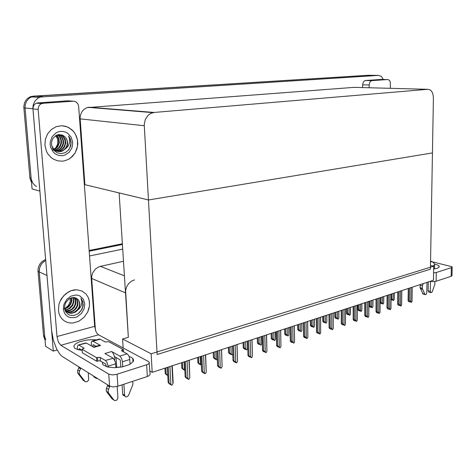 <?xml version="1.0" encoding="UTF-8"?>
<svg xmlns="http://www.w3.org/2000/svg" width="476" height="476" viewBox="0 0 476 476"><rect width="100%" height="100%" fill="white"/><g stroke="black" fill="none" stroke-linecap="round" stroke-linejoin="round"><path stroke-width="0.71" d="M134.512 279.864L131.358 281.221L128.627 283.631L126.622 286.826L125.581 290.443L128.324 337.335L122.588 338.989L123.171 347.992M45.708 339.751L44.768 336.615L39.151 270.886L39.556 267.958L41.257 264.305L43.274 262.038L45.744 260.384L42.542 262.734L40.722 265.162L39.556 267.958L39.187 271.855L45.601 346.284L53.306 351.092L46.904 274.23M123.474 261.276L99.288 266.608L95.474 268.94L92.743 272.754L91.761 276.139L91.689 278.43L95.438 330.243M39.913 191.114L32.047 188.936L25.073 107.998L25.192 105.006L26.513 101.299L28.988 98.353L32.088 96.61L34.694 96.093L368.983 75.285M39.841 191.126L32.862 107.725L33.249 104.708L34.903 101.085L37.652 98.342L40.252 97.068L378.509 75.381L381.312 76.386L383.281 79.456M354.346 87.346L87.025 107.635L84.294 109.105L82.098 111.438L80.652 114.418L80.105 117.745L84.901 184.682L84.371 184.753M433.392 97.919L432.898 94.022L431.833 91.624L430.298 89.982L427.823 89.286L154.105 112.455L150.755 113.407L147.976 115.43L145.311 119.488L144.252 124.45L148.441 199.997L432.446 152.927L430.453 269.178L157.128 354.495L148.441 199.997L432.446 152.927L433.392 97.919M45.053 339.923L43.56 335.883L37.931 270.237L38.443 267.048L39.835 264.067L41.983 261.562L45.654 259.366M36.539 186.515L34.73 185.307L32.796 183.105L31.208 178.905L25.073 107.998L25.192 105.006L26.513 101.299L28.988 98.353L32.088 96.61L34.694 96.093L368.454 75.279L378.509 75.381M31.505 182.671L29.928 178.202L23.8 106.886L24.466 102.983L25.805 100.382L27.751 98.264L31.077 96.449L368.454 75.279M167.754 375.409L166.427 374.796L165.16 373.44L167.736 375.106M171.967 365.848L172.901 383.733L171.842 385.274L169.373 383.906L168.076 382.537L170.908 384.418L169.962 366.502M172.901 383.733L173.151 382.151L172.229 365.758M434.374 263.996L437.962 265.186L438.937 265.894L439.259 266.768L437.623 268.149L433.66 269.065M365.413 80.498L371.97 80.611L370.947 80.968L369.935 82.05L369.156 84.996L362.611 84.847L363.384 81.926L364.979 80.581L381.163 79.427L388.327 79.587L389.624 80.593L390.249 82.092L390.362 88.298M452.164 267.197L451.998 275.699L451.153 276.318L451.349 267.696L452.152 267.22L452.022 266.715L432.987 261.996M433.588 272.855L436.272 272.504L436.105 281.28L433.315 281.643L430.161 281.322M129.103 356.47L131.757 357.583L133.179 358.862L133.577 360.522L133.113 361.7L129.49 364.551L122.314 366.883L114.543 367.686L107.624 366.996L103.268 364.985L102.417 363.658L102.495 362.212M44.905 145.281L46.517 151.499L48.082 154.248L51.235 157.663L53.758 159.365L57.971 160.906L62.344 161.18L64.516 160.84L68.639 159.264L70.519 158.056L75.071 153.01L77.487 146.507L77.469 139.873L75.517 134.321L73.292 131.15L68.841 127.604L65.349 126.229L61.63 125.741L56.174 126.699L51.325 129.52L47.57 133.899L45.345 139.361L44.905 145.281L45.345 139.361L47.57 133.899L51.325 129.52L56.174 126.699L61.63 125.741L67.134 126.806L71.941 129.787L74.488 132.667L76.362 136.088L77.469 139.873L77.743 144.186L76.951 148.78L75.071 153.01L72.239 156.592L68.639 159.264L64.516 160.84L62.344 161.18L57.971 160.906L53.758 159.365L51.235 157.663L48.082 154.248L46.517 151.499L44.905 145.281M58.423 310.34L58.964 313.363L60.291 316.558L62.326 319.271L64.546 321.08L67.116 322.329L69.93 322.99L72.893 323.031L78.796 321.306L83.978 317.438L87.709 312L89.47 305.77L89.369 301.26L88.221 297.393L86.12 294.108L81.902 290.937L76.642 289.747L73.828 289.961L71.007 290.717L65.736 293.751L61.541 298.476L60.03 301.284L58.982 304.265L58.423 310.34L58.982 304.265L60.03 301.284L63.463 295.941L68.282 291.996L71.007 290.717L76.642 289.747L81.902 290.937L86.12 294.108L88.221 297.393L89.244 300.582L89.47 305.77L88.857 308.93L87.709 312L83.978 317.438L78.796 321.306L72.893 323.031L69.93 322.99L67.116 322.329L64.546 321.08L62.326 319.271L60.291 316.558L58.964 313.363L58.423 310.34M32.993 108.933L33.183 106.844L34.07 104.988L35.539 103.613L37.039 102.977L67.77 100.805L74.339 101.257L75.97 101.864L78.01 104.048L78.689 106.434L94.647 326.363L95.974 331.576L96.985 333.355L98.508 334.801L60.779 345.302L58.322 341.929L56.983 336.532L38.163 109.426L32.993 108.933L51.67 330.838L53.348 340.203L56.573 348.872L59.667 353.912L61.874 356.25L109.581 386.113L108.748 374.13L112.419 374.904L116.453 374.41L147.114 364.646L148.875 363.664L149.416 362.563L148.583 361.576L98.508 334.801M115.841 366.841L116.715 367.347L120.898 366.96M149.178 363.331L150.095 374.422L148.988 375.766L147.34 376.51L146.644 364.806M117.066 374.231L117.875 386.226L113.246 386.917L109.581 386.113M82.134 350.354L77.499 349.58L74.595 348.111L73.816 346.349L74.131 345.397L76.112 343.493L79.635 341.792L86.781 340.042L91.945 339.614L96.711 339.84M37.884 102.846L43.096 103.268L41.168 103.798L39.573 105.029L38.514 106.808L38.163 109.426M184.831 370.257L182.939 369.281L181.737 367.924L184.48 369.691L184.099 361.873M201.348 365.122L198.938 363.932L197.802 362.617L200.539 364.313L200.194 356.601M217.318 359.541L216.925 359.915L214.456 358.749L213.385 357.488L216.11 359.094L215.806 351.496M213.45 357.345L213.26 352.329L213.45 357.345M188.99 360.272L189.829 377.896L188.799 379.408L186.3 378.087L185.075 376.724L187.901 378.563L187.05 360.909M189.829 377.896L189.21 360.201M205.471 354.876L206.221 372.244L205.221 373.731L202.687 372.452L201.532 371.125L204.353 372.887L203.597 355.489M206.221 372.244L205.65 354.816M221.435 349.652L222.102 366.77L221.126 368.228L218.567 366.996L217.472 365.681L220.293 367.395L219.62 350.247M222.102 366.77L221.59 349.598M236.905 344.582L237.494 361.468L236.542 362.896L233.966 361.706L232.925 360.409L235.739 362.069L235.144 345.159M237.494 361.468L237.042 344.541M430.637 265.501L430.524 265.108M434.79 281.554L434.963 284.065L432.143 291.972L430.953 292.669L430.316 291.354L428.108 290.759L428.811 292.091M430.578 261.925L432.256 261.598L434.023 263.198L434.558 264.965L434.505 268.946M423.087 294.037L420.07 287.688L422.289 288.283L422.45 285.856L420.231 285.267L420.528 284.475M426.996 282.357L426.817 292.788L426.294 294.132L425.526 294.65L424.866 294.352L422.289 288.283M420.07 287.688L420.231 285.267M115.638 363.837L108.07 366.175L107.177 362.67L105.464 360.445L113.282 358.327L115.281 361.814L115.894 367.656M114.728 360.326L114.752 358.023L114.085 355.167L112.836 352.734L111.598 351.556L119.803 356.102L127.169 353.87L128.46 355.209L129.442 357.464L130.103 364.229M114.508 356.607L120.255 359.933L120.91 367.139M129.799 359.463L122.427 361.742L121.535 358.285L119.803 356.102M85.472 343.012L86.37 343.095L77.945 345.213L77.32 346.766L77.415 349.557M99.204 339.132L100.115 339.209L92.957 341.232L100.573 345.451L99.389 345.344M92.957 341.232L91.987 341.185L91.392 342.006L91.303 345.885M93.689 344.939L92.909 345.165L93.153 344.648L96.098 346.29M79.034 345.171L84.085 348.182L82.05 349.259L82.324 352.781L96.747 361.29L98.835 360.784L100.43 361.004L105.809 364.164L106.261 366.609M79.772 348.926L79.01 349.14L79.248 348.622L82.134 350.306M88.274 372.833L88.655 379.89L87.346 381.639L85.466 381.823L83.205 380.27L77.796 373.214L79.498 374.297L79.147 372.779L79.504 371.167L77.802 370.096L78.826 367.734L78.76 366.901M77.796 373.214L77.445 371.702L77.802 370.096M132.34 381.46L132.959 382.877L132.84 384.62L128.496 395.461L127.122 396.776L125.813 396.913L125.045 396.425L124.635 395.318L122.695 394.11L123.129 395.235L124.224 395.758M127.169 353.87L121.6 350.824L121.785 350.217L123.439 349.634L123.587 351.931M123.439 349.634L108.582 341.649L105.327 342L100.115 339.209M93.54 376.117L94.099 377.159L95.016 377.522M82.05 349.259L96.485 357.666L99.918 357.28L105.464 360.445M117.167 386.435L117.911 398.037L116.84 400.072L114.883 400.703L112.044 398.882L106.511 391.534L108.421 392.748L108.07 391.147L108.445 389.445L106.535 388.237L107.606 385.721L107.54 384.846M97.407 378.527L96.009 378.366L95.265 377.194M106.511 391.534L106.16 389.939L106.535 388.237M63.124 309.102L65.748 307.901L68.586 305.17L70.174 301.623L70.264 298.238M64.647 308.484L66.485 311.482L68.913 312.958L71.769 313.315L75.684 311.994L79.647 308.258L81.206 305.669L81.848 301.683L80.896 298.291L82.764 301.439L83.24 305.306L81.979 309.293L79.385 312.684L77.707 313.982L73.893 315.463L70.043 315.237L68.318 314.469L65.7 311.762L64.599 307.942L64.879 305.033L65.991 302.266L68.96 298.999L71.459 297.786L74.054 297.524L76.416 298.25L78.433 299.975L77.409 298.964M84.764 303.813L84.079 308.859L81.456 313.434L77.386 316.653L75.047 317.534L70.329 317.629L68.187 316.826L66.337 315.493L64.879 313.702L63.885 311.53L63.486 306.538L64.099 303.962L66.795 299.321L70.954 296.12L75.72 294.983L78.034 295.269L80.146 296.12L83.365 299.273L84.764 303.813M78.171 309.715L79.415 307.282L79.897 304.664L79.617 302.302L78.433 299.975M64.938 309.959L65.141 310.257M67.741 312.429L69.93 313.029L72.376 312.881L74.756 311.97L77.612 309.495L78.939 307.246L79.575 304.83L79.427 302.242L78.361 299.94M66.789 311.756L70.091 311.857L72.316 311.102L74.238 309.811L76.463 307.026L77.308 304.818L77.451 301.784L76.588 299.386L74.922 297.667M65.396 311.173L68.348 312.22L71.192 311.994L73.703 310.87L76.469 308.139L77.796 305.205L77.969 302.004L77.005 299.481L75.101 297.714M65.95 310.905L70.067 310.144L71.876 309.013L74.036 306.609L74.994 304.64L75.464 301.629L75.018 299.392L73.851 297.512M65.301 310.971L67.431 311.191L70.162 310.59L72.644 309.067L74.226 307.347L75.732 304.158L75.976 301.885L75.488 299.529L74.149 297.536M65.236 309.858L68.895 308.638L72.251 305.152L73.393 301.504L73.274 299.475L72.566 297.554M65.402 310.144L69.686 308.716L72.685 305.538L73.917 301.588L73.721 299.428L72.899 297.518M64.671 308.555L67.735 307.008L70.043 304.432L71.275 301.207L71.097 297.899M64.796 308.906L68.556 307.008L70.829 304.206L71.864 300.796L71.483 297.78M78.237 313.625L81.503 309.793L82.824 306.229L82.711 301.671L80.896 298.291M52.241 150.386L55.656 147.976L57.673 144.222L57.739 139.581L57.013 137.671L55.585 135.737M71.102 142.401L70.65 146.15L68.586 149.934L65.307 152.6L61.291 153.647L57.227 152.855L53.859 150.321L52.64 148.512L51.473 144.282L51.765 141.229L52.937 138.456L56.061 135.452L58.703 134.577L62.743 135.214L64.992 136.874L66.61 138.986L67.497 141.55L67.61 143.859L67.128 146.132L65.819 148.56L68.014 146.287L69.442 142.937L69.555 139.141L68.627 136.1L70.341 139.034L71.102 142.401M72.691 142.372L71.989 147.697L69.234 152.207L64.95 155.039L62.481 155.622L59.958 155.61L57.501 154.992L55.234 153.79L53.282 152.07L50.682 147.423L50.176 144.728L50.242 141.979L52.062 136.838L55.769 133.06L58.102 131.923L60.601 131.382L63.135 131.453L65.575 132.126L67.806 133.363L71.21 137.266L72.691 142.372M51.682 145.846L54.163 149.577L57.977 151.469L60.684 151.523L62.481 151.029L65.819 148.56M57.798 151.433L60.089 151.433L63.04 150.398L65.367 148.381L66.509 146.543L67.181 144.484L67.271 141.55L66.509 138.998L64.992 136.874M56.412 151.172L55.894 151.076L56.501 151.124M56.775 151.136L59.684 150.618L62.148 149.155L64.04 146.858L65.087 144.014L65.039 140.593L63.885 137.79L61.85 135.725L59.31 134.678M57.031 151.225L60.387 150.642L62.737 149.19L64.557 146.971L65.742 143.044L65.248 139.551L63.635 136.874L61.577 135.339L58.358 134.649M54.692 150.755L55.508 150.725M55.781 150.696L58.369 149.91L60.5 148.375L62.136 146.15L63.011 143.514L62.969 140.42L62.041 137.897L60.369 135.88L58.251 134.654M54.335 150.791L54.675 150.827M54.942 150.844L55.752 150.838M56.025 150.821L58.715 150.089L60.666 148.798L62.523 146.489L63.486 143.859L63.576 140.985L62.743 138.308L60.821 135.898L58.518 134.643M54.823 150.101L57.043 149.119L58.863 147.548L60.238 145.43L60.952 143.014L60.922 140.295L60.238 138.117L58.994 136.249L57.334 134.898M55.061 150.267L57.417 149.297L59.512 147.489L60.69 145.65L61.499 142.901L61.434 140.325L60.666 138.016L59.411 136.213L57.578 134.821M53.901 149.339L57.245 146.656L58.792 143.24L58.566 138.784L56.299 135.327M54.127 149.547L55.894 148.583L57.798 146.691L59.405 142.758L58.887 138.338L56.567 135.202M68.157 150.428L69.936 147.542L70.894 143.193L70.198 138.95L68.627 136.1M232.764 353.763L232.002 354.852L229.509 353.716L228.492 352.478L231.217 354.037L230.943 346.54M247.3 341.185L247.538 348.569L247.425 341.143M247.538 348.569L246.633 349.931L244.414 348.628L244.956 349.2L244.117 348.837L243.153 347.617L244.218 347.861L245.872 349.128L245.634 341.726M261.514 336.532L261.717 343.815L261.621 336.496M261.717 343.815L260.836 345.159L259.468 344.231L258.301 344.094L257.391 342.928L258.474 343.113L260.098 344.356L259.89 337.062M251.905 339.674L252.417 356.322L251.709 357.654L248.888 356.572L247.907 355.298L250.715 356.911L250.197 340.233M252.417 356.322L252.024 339.638M266.459 334.914L266.893 351.33L265.995 352.716L264.585 351.758L263.377 351.597L262.443 350.378L263.573 350.622L265.245 351.901L264.799 335.455M266.893 351.33L266.56 334.878M280.578 330.29L280.947 346.486L280.066 347.849L278.674 346.909L277.437 346.76L276.544 345.528L277.698 345.778L279.347 347.04L278.966 330.814M280.947 346.486L280.667 330.261M275.318 332.01L275.491 339.204L275.414 331.98M275.491 339.204L274.628 340.518L272.427 339.269L272.932 339.834L272.082 339.495L271.225 338.382L272.314 338.501L273.92 339.727L273.742 332.528M288.73 327.619L288.878 334.717L288.819 327.589M288.878 334.717L288.039 336.014L285.838 334.789L286.326 335.348L285.475 335.021L284.654 333.926L285.767 334.021L287.349 335.229L287.201 328.119M301.766 323.353L301.885 330.356L301.844 323.329M301.885 330.356L301.07 331.635L299.737 330.755L298.494 330.665L297.72 329.636L297.857 329.291L298.845 329.66L300.404 330.856L300.279 323.841M314.446 319.2L314.541 326.12L314.517 319.182M314.541 326.12L313.743 327.375L311.56 326.197L312.018 326.75L311.161 326.435L310.417 325.417L310.572 325.066L311.56 325.423L313.095 326.601L313 319.676M326.78 315.166L326.851 321.996L326.839 315.142M326.851 321.996L326.072 323.234L324.763 322.383L323.478 322.323L322.77 321.318L322.936 320.955L323.93 321.306L325.447 322.466L325.376 315.624M294.287 325.804L294.59 341.786L293.936 343.053L291.467 341.851L291.966 342.417L291.086 342.071L290.241 340.858L291.413 341.078L293.037 342.321L292.722 326.316M294.59 341.786L294.364 325.774M307.603 321.443L307.847 337.216L307.008 338.531L304.753 337.288L305.235 337.847L304.348 337.514L303.545 336.353L304.735 336.514L306.336 337.734L306.086 321.943M307.847 337.216L307.675 321.419M320.538 317.206L320.729 332.778L319.914 334.069L318.551 333.176L317.242 333.081L316.475 331.939L317.682 332.075L319.259 333.283L319.063 317.688M320.729 332.778L320.604 317.189M333.117 313.089L333.254 328.458L332.456 329.731L331.112 328.857L329.779 328.773L329.041 327.619L330.267 327.762L331.82 328.952L331.683 313.559M333.254 328.458L333.17 313.071M345.35 309.085L345.433 324.257L344.654 325.513L343.321 324.65L341.97 324.584L341.268 323.513L341.476 323.21L342.506 323.567L344.041 324.739L343.952 309.543M345.433 324.257L345.397 309.073M338.787 311.233L338.835 317.98L338.835 311.215M338.835 317.98L338.067 319.2L336.77 318.361L335.467 318.313L334.789 317.325L334.973 316.957L335.967 317.296L337.466 318.438L337.413 311.685M350.473 307.407L350.497 314.071L350.514 307.395M350.497 314.071L349.753 315.273L347.593 314.16L348.01 314.701L347.147 314.41L346.498 313.482L346.689 313.059L347.688 313.387L349.164 314.517L349.14 307.847M361.855 303.682L361.861 310.269L361.891 303.67M361.861 310.269L361.129 311.447L358.981 310.358L359.386 310.893L358.517 310.614L357.904 309.733L358.083 309.269L359.1 309.584L360.564 310.703L360.552 304.11M372.94 300.053L372.928 306.562L372.976 300.041M372.928 306.562L372.214 307.722L370.078 306.651L370.465 307.181L369.596 306.913L369.007 306.044L369.197 305.574L370.221 305.884L371.661 306.984L371.673 300.469M383.745 296.518L383.715 302.944L383.775 296.506M380.116 301.986L382.484 303.361L382.514 296.923M394.277 293.067L394.229 299.422L394.307 293.061M391.082 298.595L393.027 299.826L393.075 293.46M357.25 305.187L357.28 320.175L356.524 321.407L354.305 320.259L354.727 320.806L353.829 320.503L353.162 319.455L353.382 319.14L354.418 319.485L355.929 320.64L355.893 305.634M357.28 320.175L357.292 305.175M368.829 301.397L368.817 316.201L368.245 317.355L365.865 316.284L366.276 316.826L365.378 316.534L364.735 315.469L364.973 315.177L366.008 315.511L367.502 316.653L367.508 301.832M368.817 316.201L368.864 301.385M380.104 297.708L380.05 312.327L379.324 313.523L377.123 312.417L377.522 312.952L376.623 312.673L376.01 311.685L376.26 311.316L377.289 311.643L378.765 312.768L378.819 298.131M380.05 312.327L380.134 297.696M391.088 294.114L390.986 308.555L390.278 309.733L388.993 308.924L387.577 308.906L386.988 307.936L387.25 307.561L388.285 307.877L389.737 308.989L389.832 294.525M390.986 308.555L391.111 294.103M401.786 290.61L401.649 304.884L400.953 306.044L399.673 305.247L398.251 305.235L397.686 304.319L397.96 303.896L398.995 304.206L400.429 305.3L400.56 291.009M401.649 304.884L401.803 290.604M412.037 301.302L412.21 287.195L412.037 301.302L411.353 302.444L410.092 301.659L408.652 301.659L408.11 300.761L408.396 300.326L409.431 300.63L410.847 301.713L411.02 287.587M89.191 251.227L122.409 244.509L89.191 251.227M89.536 255.963L122.701 249.115M57.162 350.009L53.306 351.092M433.707 266.233L151.1 353.763L152.171 372.327L433.457 280.239L433.707 266.233L430.518 265.477M152.171 372.327L149.625 370.923M151.1 353.763L122.588 338.989M128.324 337.335L119.119 192.929L148.441 199.997L84.901 184.682M89.137 250.489L122.362 243.789M166.124 373.88L165.803 367.865M164.928 368.15L165.214 373.386M167.32 367.365L168.135 382.49M169.075 383.013L168.224 367.067M171.842 385.274L170.908 384.418M371.97 80.611L387.732 79.528M362.611 84.847L362.611 87.566M436.105 281.28L451.153 276.318M436.272 272.504L451.349 267.696M369.15 87.739L369.156 84.996M116.049 357.47L116.715 367.347M43.096 103.268L73.191 101.192M117.875 386.226L147.34 376.51M108.748 374.13L60.779 345.302M182.725 368.347L182.433 362.42M184.819 370.013L184.48 369.691M181.546 362.712L181.802 367.871M198.813 362.986L198.551 357.143M201.348 365.104L200.539 364.313M197.647 357.44L197.879 362.528M214.408 357.791L214.176 352.026M216.925 359.915L216.11 359.094M184.414 361.772L185.146 376.671M186.098 377.176L185.337 361.468M188.799 379.408L187.901 378.563M200.961 356.351L201.61 371.042M202.58 371.53L201.895 356.048M205.221 373.731L204.353 372.887M216.985 351.104L217.568 365.586L216.979 351.11M218.543 366.056L217.937 350.794M221.126 368.228L220.293 367.395M232.52 346.022L233.032 360.296M234.019 360.754L233.484 345.707M236.542 362.896L235.739 362.069M234.823 362.099L234.87 361.802M428.108 290.759L428.251 281.947M430.488 281.393L430.316 291.354M431.952 261.508L430.59 261.193M423.11 283.631L423.104 284.083L422.343 283.88M423.104 284.083L422.45 285.856M420.463 288.67L422.682 289.265M113.02 358.154L104.875 353.555L111.598 351.556M122.695 394.11L122.082 384.84M122.427 361.742L122.76 366.794M123.903 384.239L124.635 395.318M100.573 345.451L93.927 347.367L86.37 343.095M92.909 345.165L93.034 346.861M80.462 367.96L80.527 368.793L78.826 367.734M79.01 349.14L79.076 349.961M80.527 368.793L79.504 371.167M79.498 374.297L84.912 381.371M78.677 374.416L80.379 375.505M96.485 357.666L96.747 361.29M108.07 366.175L108.135 367.109M109.456 386.036L109.516 386.917L107.606 385.721M109.516 386.917L108.445 389.445M108.421 392.748L113.96 400.12M107.409 392.783L109.319 394.003M230.384 353.787L230.336 354.096M229.539 352.752L229.331 347.063M232.002 354.852L231.217 354.037M228.403 347.367L228.581 352.317M244.997 348.884L244.956 349.2M244.218 347.861L244.033 342.25M246.633 349.931L245.872 349.128M243.099 342.559L243.26 347.444M259.188 344.118L259.146 344.451M258.474 343.113L258.313 337.579M260.836 345.159L260.098 344.356M257.361 337.889L257.504 342.708M247.579 341.09L248.026 355.167M249.019 355.608L248.555 340.774M251.489 357.726L250.715 356.911M249.757 356.958L249.805 356.637M262.187 336.312L262.573 350.193M263.573 350.622L263.174 335.985M265.995 352.716L265.245 351.901M264.245 351.966L264.293 351.633M276.366 331.671L276.693 345.368M277.698 345.778L277.359 331.344M280.066 347.849L279.347 347.04M278.311 347.123L278.353 346.778M272.974 339.489L272.932 339.834M272.314 338.501L272.177 333.039M274.628 340.518L273.92 339.727M271.219 333.355L271.338 338.109M286.373 335.265L286.623 335.092M286.368 334.997L286.326 335.348M285.767 334.021L285.654 328.63M288.039 336.014L287.349 335.229M284.684 328.946L284.785 333.64M299.398 330.909L299.648 330.725M299.392 330.63L299.35 330.987M298.845 329.66L298.75 324.34M301.07 331.635L300.404 330.856M297.774 324.662L297.857 329.291M312.066 326.673L312.315 326.471M312.06 326.381L312.018 326.75M311.56 325.423L311.482 320.169M313.743 327.375L313.095 326.601M310.501 320.491L310.572 325.066M324.388 322.55L324.638 322.335M324.471 322.282L324.471 322.579M324.382 322.246L324.34 322.621M323.93 321.306L323.87 316.118M326.072 323.234L325.447 322.466M322.883 316.439L322.936 320.955M290.128 327.161L290.402 340.679M291.413 341.078L291.128 326.833M293.734 343.119L293.037 342.321M291.966 342.417L292.014 342.065M303.498 322.787L303.718 336.127M304.735 336.514L304.503 322.454M307.008 338.531L306.336 337.734M305.235 337.847L305.277 337.484M316.486 318.533L316.659 331.701M317.682 332.075L317.504 318.2M319.914 334.069L319.259 333.283M318.129 333.408L318.176 333.039M329.112 314.398L329.243 327.399M330.267 327.762L330.136 314.065M332.456 329.731L331.82 328.952M330.665 329.089L330.713 328.714M341.393 310.382L341.476 323.21M342.506 323.567L342.422 310.043M344.654 325.513L344.041 324.739M342.863 324.894L342.904 324.507M336.377 318.533L336.627 318.313M336.461 318.26L336.467 318.563M336.377 318.23L336.336 318.611M335.967 317.296L335.925 312.173M338.067 319.2L337.466 318.438M334.937 312.494L334.973 316.957M348.057 314.63L348.307 314.398M348.14 314.338L348.14 314.654M348.051 314.315L348.01 314.701M347.688 313.387L347.664 308.329M349.753 315.273L349.164 314.517M346.665 308.656L346.689 313.059M359.428 310.822L359.678 310.584M359.511 310.53L359.511 310.852M359.428 310.501L359.386 310.893M359.1 309.584L359.094 304.586M361.129 311.447L360.564 310.703M358.095 304.914L358.101 309.269M370.507 307.115L370.762 306.865M370.59 306.812L370.59 307.139M370.512 306.788L370.465 307.181M370.221 305.884L370.227 300.939M372.214 307.722L371.661 306.984M369.227 301.272L369.221 305.574M381.312 303.504L381.562 303.242M381.389 303.194L381.383 303.527M381.312 303.17L381.27 303.563L380.116 302.914M383.715 302.944L383.013 304.093L380.889 303.039L381.27 303.563M381.062 302.272L381.08 297.387M383.013 304.093L382.484 303.361M391.837 299.981L392.087 299.713M391.915 299.666L391.915 299.999M391.843 299.642L391.796 300.041L391.07 299.826M394.229 299.422L393.545 300.552L392.301 299.779L391.427 299.523L391.796 300.041M391.623 298.75L391.659 293.924M393.545 300.552L393.027 299.826M353.347 306.467L353.382 319.14M354.418 319.485L354.376 306.127M356.524 321.407L355.929 320.64M354.852 320.443L354.852 320.759L355.025 320.503M354.727 320.806L354.769 320.413M364.973 302.659L364.973 315.177M366.008 315.511L366.008 302.32M368.073 317.409L367.502 316.653M366.401 316.463L366.401 316.784L366.568 316.516M366.276 316.826L366.318 316.433M376.296 298.958L376.26 311.316M377.289 311.643L377.331 298.613M379.324 313.523L378.765 312.768M377.647 312.583L377.641 312.91L377.813 312.637M377.522 312.952L377.563 312.559M387.321 295.346L387.25 307.561M388.285 307.877L388.362 295.007M390.278 309.733L389.737 308.989M388.594 308.805L388.594 309.138L388.767 308.859M388.475 309.18L388.517 308.781M398.061 291.83L397.96 303.896M398.995 304.206L399.108 291.485M400.953 306.044L400.429 305.3M399.269 305.122L399.263 305.467L399.441 305.175M399.15 305.503L399.191 305.104M408.533 288.402L408.396 300.326M409.431 300.63L409.58 288.057M411.353 302.444L410.847 301.713M409.669 301.54L409.663 301.885L409.842 301.588M409.55 301.921L409.592 301.516M125.491 292.889L91.689 278.43M46.94 275.455L37.973 271.29M124.403 275.86L100.323 266.316M42.656 96.616L33.451 96.009M32.903 108.748L23.842 107.885M427.823 89.286L353.549 87.328M154.105 112.455L89.202 107.195M144.264 125.729L80.135 118.875M43.536 335.622L44.744 336.353M29.893 177.834L31.113 178.149M56.983 336.532L94.647 326.363M434.57 265.322L432.535 265.953M422.51 293.496L424.723 294.103M83.883 347.974L83.931 348.557M122.451 349.925L122.546 351.365M97.52 357.363L97.782 360.975M100.174 357.387L100.43 361.004M39.335 97.413L30.166 96.789M152.832 112.657L88.012 107.368M44.5 339.013L45 339.317M365.282 80.515L371.839 80.623M439.187 266.262L439.175 267.024M36.426 103.167L41.626 103.595M132.756 358.351L132.977 361.903M232.49 346.034L233.002 360.302M428.739 292.068L430.953 292.669M423.015 294.013L425.223 294.62M77.766 373.16L79.468 374.243M83.996 348.057L84.026 348.456M93.754 376.73L95.48 377.813M122.933 394.949L124.867 396.163M106.481 391.474L108.391 392.694M92.308 341.084L99.46 339.061M85.728 342.94L78.397 345.011M93.397 347.069L99.716 345.249M76.797 299.184L76.273 298.928M74.72 298.178L74.202 297.928M58.506 151.552L57.983 151.457M228.373 347.379L228.551 352.323M243.046 342.577L243.206 347.456M257.296 337.912L257.439 342.726M247.526 341.108L247.972 355.179M262.115 336.33L262.502 350.211M276.276 331.701L276.604 345.397M271.136 333.378L271.255 338.138M284.583 328.975L284.684 333.682M297.655 324.697L297.738 329.35M310.37 320.538L310.435 325.138M322.734 316.486L322.787 321.038M290.021 327.196L290.295 340.721M303.373 322.829L303.593 336.181M316.344 318.581L316.516 331.766M328.958 314.452L329.083 327.482M341.221 310.435L341.304 323.311M334.771 312.548L334.807 317.058M346.486 308.71L346.51 313.178M357.898 304.979L357.91 309.4M369.019 301.338L369.013 305.723M353.15 306.532L353.192 319.259M364.765 302.73L364.771 315.308M376.07 299.029L376.034 311.471M387.083 295.423L387.012 307.728M397.811 291.913L397.71 304.087M408.265 288.486L408.128 300.534"/></g></svg>
